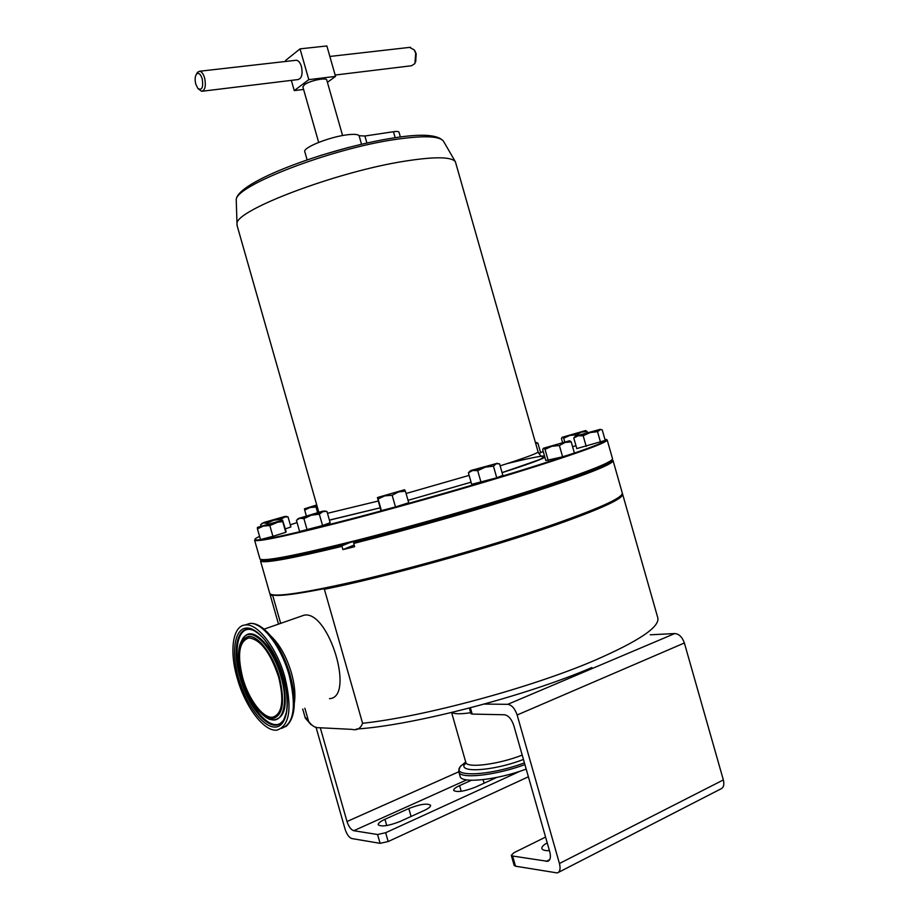 <?xml version="1.0" encoding="UTF-8"?>
<svg xmlns="http://www.w3.org/2000/svg" width="919" height="919" viewBox="0 0 919 919"><rect width="100%" height="100%" fill="white"/><g stroke="black" fill="none" stroke-linecap="round" stroke-linejoin="round"><path stroke-width="1.38" d="M278.675 677.177C284.304 700.634 282.34 713.971 272.771 717.188C263.11 718.761 248.647 699.497 242.731 677.935C236.999 654.558 239.055 641.209 248.865 637.889C260.433 639.337 270.37 652.433 278.675 677.177M304.832 151.83L304.763 151.601C303.063 147.649 328.221 137.39 345.762 135.001C353.344 133.933 357.79 134.174 359.099 135.702L364.912 136.012L393.458 131.727C396.893 131.245 398.743 131.406 399.007 132.198L400.374 137M319.996 155.621L348.416 147.465M414.779 50.694L416.181 53.716L415.71 61.768M335.148 75.048L411.551 65.743L414.917 63.549L415.698 53.256L414.17 49.833L409.552 47.397M202.502 91.199L297.928 79.574C301.731 78.54 302.902 74.198 301.455 66.57C300.237 62.699 298.549 60.597 296.389 60.24L295.481 60.344M196.666 73.807L197.528 72.256L199.653 71.234C201.686 71.613 203.329 73.819 204.581 77.851C206.166 85.789 205.19 90.269 201.652 91.303L198.251 88.821M202.191 78.689C200.503 73.853 198.596 72.337 196.471 74.14C194.966 76.495 194.736 79.861 195.804 84.238L197.918 88.477C202.042 90.659 203.467 87.397 202.191 78.689M342.569 135.53L326.785 80.114C326.819 77.058 309.358 80.7 304.304 84.824L302.891 86.983M409.644 526.817C410.529 527.276 392.792 532.388 392.666 531.71L392.597 531.492M502.199 500.016L485.485 505.082M470.677 712.707C461.143 714.12 455.031 714.109 452.332 712.684M622.37 493.618L622.588 493.985C623.863 498.362 601.417 508.724 555.248 525.094C489.93 548.057 383.2 577.672 324.384 589.263L362.58 723.276C360.581 728.56 357.009 730.594 351.839 729.364L318.606 727.699C315.343 727.974 312.023 725.895 308.635 721.449L304.867 708.227M280.674 623.358L272.805 595.765L270.186 594.662L269.922 593.697M270.864 594.317L273.471 595.167L272.805 595.765M324.384 589.263L323.316 588.849L358.421 581.176C418.248 567.276 500.947 543.439 554.754 524.6C597.258 509.597 619.636 499.614 621.887 494.652M329.484 698.67C355.262 697.452 328.761 610.159 304.189 615.156L300.214 616.534M269.623 592.927L269.795 593.525C273.115 597.672 302.512 593.41 357.985 580.751C413.63 567.747 487.886 546.644 541.831 528.494C596.936 509.563 623.737 497.673 622.232 492.837L613.111 460.775C612.077 464.635 584.875 475.261 531.515 492.641C479.327 509.413 408.404 529.666 353.712 543.428L354.642 546.69L348.703 548.172L342.913 549.596L341.983 546.346C292.449 558.327 265.419 563.313 260.881 561.291L260.778 559.878M612.295 459.971L613.007 460.408M260.87 559.614L261.237 560.647C265.775 562.635 292.724 557.649 342.109 545.691L341.983 546.346M284.856 677.039C276.837 647.918 257.619 623.174 245.384 624.966C232.702 625.575 229.187 650.882 237.194 678.05C245.017 706.55 264.178 732.202 277.078 730.088C289.703 725.826 292.288 708.147 284.856 677.039M526.196 769.1C497.133 779.967 461.568 783.723 460.155 776.544L460.017 776.073M612.169 459.523C611.158 462.935 588.436 472.021 543.991 486.783C492.55 503.692 416.824 525.588 357.939 540.556C297.182 555.731 264.752 562.026 260.64 559.441M259.847 558.626L259.974 559.039C263.684 561.739 296.044 555.478 357.031 540.246C416.158 525.22 492.423 503.164 544.174 486.174C591.25 470.528 614.007 461.281 612.445 458.443L607.206 440.04M259.583 536.374C255.344 538.35 253.989 539.533 255.516 539.924C262.11 540.786 295.493 533.388 355.664 517.73C413.883 502.394 487.403 481.165 537.833 465.163C582.244 450.953 605.139 442.498 606.54 439.787L604.828 439.041M543.313 451.734L540.533 452.424M606.551 439.5L607.172 440.132C605.805 442.866 582.853 451.367 538.327 465.634C487.748 481.694 413.987 503.003 355.584 518.362C295.229 534.054 261.754 541.452 255.16 540.567L254.885 539.499M500.143 465.853C526.036 457.582 538.672 452.883 538.052 451.769L455.422 161.847C451.803 156.735 435.135 156.471 405.428 161.066C337.158 171.508 235.08 210.336 236.999 223.685L237.171 225.752M405.405 491.125L408.714 502.75L395.48 506.943L381.396 510.608L380.719 510.045L377.41 497.535L404.578 489.735L377.41 497.535L378.088 498.96L384.751 495.881L392.149 495.238L398.444 491.952L405.405 491.125L404.578 489.735M571.193 441.844L574.386 453.044L562.612 456.8L545.817 460.557L542.658 449.448L543.474 448.231L569.527 440.764L543.474 448.231L545.036 449.345L551.859 446.255L559.395 445.52L564.978 442.498L571.193 441.844L569.723 440.775M496.742 477.788L471.677 484.336L468.391 472.791L472.676 470.505L470.206 470.976L471.229 470.402L497.202 463.314L472.676 470.505L477.696 470.654L485.221 467.174L493.434 466.14L496.168 463.762L499.568 463.842L502.854 475.364L496.742 477.788L493.434 466.14M297.067 522.543L290.301 524.829M286.108 531.573L285.775 532.308L272.909 536.328L260.491 539.568L257.435 528.85L263.305 526.082L257.435 527.38L282.581 520.165L286.108 531.573M575.983 445.749L572.56 446.657M326.957 511.492L330.162 522.716L322.558 525.53L299.617 531.504L296.412 520.269L299.812 518.259L298.261 518.534L322.787 511.171L326.957 511.492L325.039 511.079M281.157 520.349L280.869 519.338L273.655 520.257L263.523 522.957L267.05 523.302L273.655 520.257L284.166 517.041L288.026 516.88L290.898 526.932L285.349 528.907M605.219 440.419L576.787 448.587L573.778 438.007L578.143 435.778L575.914 435.985L600.199 429.357L578.143 435.778L583.186 435.767L590.044 432.596L597.522 431.654L600.681 429.472L602.221 429.851L605.219 440.419M535.616 443.222L537.925 443.257L540.648 452.814L538.787 453.412M325.039 548.654L312.897 551.457M353.712 543.428L361.845 539.568M353.826 542.773C408.358 529.045 479.04 508.85 531.079 492.147C584.277 474.836 611.411 464.256 612.468 460.396L612.077 459.799M349.875 542.601L342.109 545.691M574.513 476.375L564.967 479.729M470.39 707.814L472.182 714.086L470.942 713.661M545.564 837.094L513.962 852.706L511.297 855.313L512.607 856.026L515.502 866.192L514.158 865.365M558.488 872.349L720.668 789.007C723.598 787.79 724.494 784.769 723.345 779.932L684.368 642.99C682.266 637.074 679.061 633.926 674.764 633.547L650.25 634.799M472.182 714.086L504.462 714.764C508.448 715.464 511.55 719.026 513.767 725.436L549.78 851.879C551.055 857.128 550.355 860.276 547.655 861.333L512.607 856.026M515.502 866.192L557.316 872.947C560.016 871.878 560.716 868.742 559.441 863.504L517.144 714.993C514.916 708.549 511.791 704.988 507.77 704.322L484.313 704.08M549.424 850.661C545.082 850.787 542.578 850.121 541.911 848.662C541.463 847.019 543.232 845.089 547.207 842.872M320.34 727.963L347.003 821.517C348.738 826.709 350.989 829.788 353.758 830.719L377.583 834.509L385.658 832.717L388.174 841.54L380.098 843.332L351.862 838.565C349.105 837.611 346.865 834.544 345.142 829.375L315.987 727.101M528.391 776.785L388.174 841.54M520.154 771.19L385.658 832.717M424.233 810.466L400.133 821.437C388.84 825.848 381.546 826.974 378.237 824.814C377.962 823.355 380.202 821.517 384.958 819.3L408.817 808.536C419.949 804.205 427.197 803.103 430.551 805.228C430.839 806.595 428.736 808.341 424.233 810.466M496.777 777.428L475.479 787.124C464.359 791.42 457.088 792.534 453.687 790.466C453.423 789.18 455.387 787.56 459.58 785.619L471.436 780.265M354.183 545.047L342.913 549.596M323.316 588.849C296.814 594.088 280.203 596.19 273.471 595.167M275.976 522.44L263.305 526.082L269.841 525.553L282.581 520.165L282.719 521.59L275.976 522.44M257.435 527.38L257.435 528.85M285.775 532.308L282.719 521.59M272.909 536.328L269.841 525.553M470.149 470.976L468.391 472.791M481.016 482.314L477.696 470.654M562.543 442.372L561.417 438.409L562.175 437.283L585.518 430.597L562.256 437.272L563.715 438.214L569.86 435.434L576.627 434.744L581.566 432.079L587.08 431.516L585.713 430.609M564.737 441.809L563.715 438.214M576.879 435.64L576.627 434.744M587.356 432.481L587.08 431.516M304.465 508.816L304.683 510.056L310.048 507.529L304.465 508.816L316.733 504.945M317.56 512.492L316.01 507.024L310.048 507.529L316.917 505.611M316.01 507.024L317.112 506.289M306.291 515.708L304.683 510.056M311.288 515.214L299.812 518.259L303.913 518.626L311.288 515.214L319.33 514.192L322.822 511.653L311.288 515.214M326.188 511.366L322.822 511.653L324.545 510.953M322.558 525.53L319.33 514.192M307.153 529.953L303.913 518.626M548.229 460.568L545.036 449.345M562.612 456.8L559.395 445.52M261.007 526.059L260.628 524.738L263.983 522.44L284.453 516.57L285.866 516.375L280.869 519.338M288.026 516.88L286.349 516.501M267.291 524.117L267.05 523.302M395.48 506.943L392.149 495.238M381.396 510.608L378.088 498.96M575.214 436.353L573.778 438.007M586.219 446.439L583.186 435.767M600.555 442.315L597.522 431.654M535.444 442.625L536.317 442.544L535.513 442.878M537.925 443.257L536.34 442.521M285.947 61.435L285.66 60.39L300.042 48.868L326.865 45.95L335.527 76.38L327.417 82.331M300.042 48.868L308.807 79.643L294.264 90.613L291.346 80.378M303.592 89.43L294.264 90.613M335.527 76.38L308.807 79.643M359.099 135.702L361.523 144.237M308.635 721.449L304.959 716.854M622.668 494.353L657.613 617.166C660.968 626.287 639.716 640.807 593.869 660.727C529.815 688.124 422.878 716.923 362.58 723.276M281.467 728.388C294.034 723.988 296.619 706.332 289.221 675.419C281.214 646.344 261.972 621.669 249.692 623.473L245.235 624.977M256.102 624.667C269.922 630.71 281.26 647.458 290.105 674.902C282.041 646.333 263.661 621.589 249.692 623.473L245.384 624.966M270.76 635.959C279.56 644.185 286.452 656.511 291.438 672.949C294.654 684.529 295.619 694.534 294.344 702.966M249.922 629.377C237.32 627.999 233.288 651.617 240.916 677.429C248.773 706.412 269.485 731.019 280.651 723.173L282.627 721.53M273.368 719.899C285.464 718.601 288.313 704.149 281.926 676.522C274.597 649.664 255.884 628.435 246.315 634.995L243.96 636.947M242.547 638.602L245.729 635.557C255.218 629.055 273.782 650.135 281.053 676.798C288.589 702.219 283.201 723.494 271.036 719.543C268.463 719.52 264.442 716.717 258.963 711.134C251.932 703.092 246.258 692.018 241.938 677.912C236.309 656.752 237.573 642.634 245.729 635.557L243.88 636.993M282.753 721.335L280.077 723.781C281.903 723.988 283.994 720.22 286.337 712.455C288.061 703.035 287.004 691.226 283.167 677.027L273.081 652.375C266.947 642.622 263.156 637.361 261.697 636.614C257.469 632.617 254.149 630.342 251.737 629.791C237.274 624.92 231.772 649.767 240.089 677.682C248.004 706.872 268.842 731.662 280.077 723.781L283.5 720.289M238.515 678.027C231.128 652.433 234.379 629.033 246.166 628.068C257.825 626.689 275.631 649.641 283.362 677.073C291.277 704.505 286.694 727.928 274.39 727.055C262.202 726.596 245.729 703.621 238.515 678.027M279.365 677.154C272.977 654.489 258.285 635.42 248.555 636.43C238.4 639.911 236.252 653.754 242.099 677.946C248.13 699.348 261.915 718.44 272.013 718.692C282.822 716.475 285.281 702.633 279.365 677.154M524.91 764.585C495.835 775.418 460.304 779.255 458.903 772.155L458.742 771.489M523.451 759.439C492.067 771.65 454.652 773.35 465.887 762.701M465.715 762L461.464 765.493C448.311 777.485 488.54 776.383 524.427 762.873M465.738 762.092L465.841 762.46C466.944 768.41 498.431 764.47 522.21 755.096M443.613 141.423L443.532 141.308C439.822 135.989 423.843 135.369 395.584 139.424C330.771 148.614 234.506 186.04 236.24 199.951L236.298 201.766M471.079 482.211L408.025 500.338L471.068 482.188M380.098 507.862L329.439 520.177M327.474 513.307L378.157 501.05M406.083 493.503L469.127 475.387M507.38 463.532C527.184 458.673 539.556 456.134 544.496 455.916M544.887 457.283C540.579 459.787 526.311 464.911 502.084 472.653M285.878 726.607C295.436 718.164 296.86 700.944 290.128 674.925C295.665 695.97 295.654 711.467 290.094 721.438M507.77 704.322L674.764 633.547M517.144 714.993L684.368 642.99M559.441 863.504L723.345 779.932M546.219 861.379L549.711 859.61M380.098 843.332L377.583 834.509M466.691 779.875L353.758 830.719M458.788 771.776L347.003 821.517M364.912 136.012L366.899 143.008M393.458 131.727L395.17 137.724M461.2 791.293L459.58 785.619M484.095 783.206L483.084 779.645M386.738 825.538L384.958 819.3M411.069 816.451L408.817 808.536M276.171 715.878L272.771 717.188M304.763 151.601L307.118 159.86M414.94 50.936L414.17 49.833M410.529 47.283L329.852 56.45M296.389 60.24L199.653 71.234M196.471 74.14L197.528 72.256M318.675 142.399L302.856 86.868M451.608 712.512L465.841 762.46L465.232 764.137L465.933 762.667M302.73 709.054L305.326 718.141L311.059 724.723M270.083 594.513L278.514 624.104M264.098 629.147L304.12 615.167M261.237 560.647L260.881 561.291M465.876 762.632L461.464 765.493C459.925 765.424 457.903 773.43 458.903 772.155L460.155 776.544M236.999 223.685L236.24 199.951C235.988 181.847 329.818 147.718 393.918 137.907C421.706 133.462 438.248 134.599 443.532 141.308L455.422 161.847M380.087 507.828L329.404 520.074M606.54 439.787L607.172 440.132M236.941 224.971L318.79 512.159M254.632 540.326L259.974 559.039M255.516 539.924L255.16 540.567M502.073 472.619L538.603 459.948C541.613 458.753 543.095 457.811 543.037 457.122C540.625 455.835 538.971 454.101 538.097 451.918M469.356 708.078L470.965 713.718M511.297 855.313L514.181 865.457M547.655 861.333L548.815 860.747M612.468 460.396L613.111 460.752M269.795 593.525L260.525 561.015M591.859 667.539C525.197 696.292 412.447 725.516 356.296 729.054M497.202 463.314L498.029 463.532M470.206 470.976L468.759 472.492M298.261 518.534L297.48 519.35M262.248 523.198L261.593 523.887M285.866 516.375L287.613 516.811M575.283 436.364L573.973 437.708M536.317 442.544L537.052 442.728"/></g></svg>
